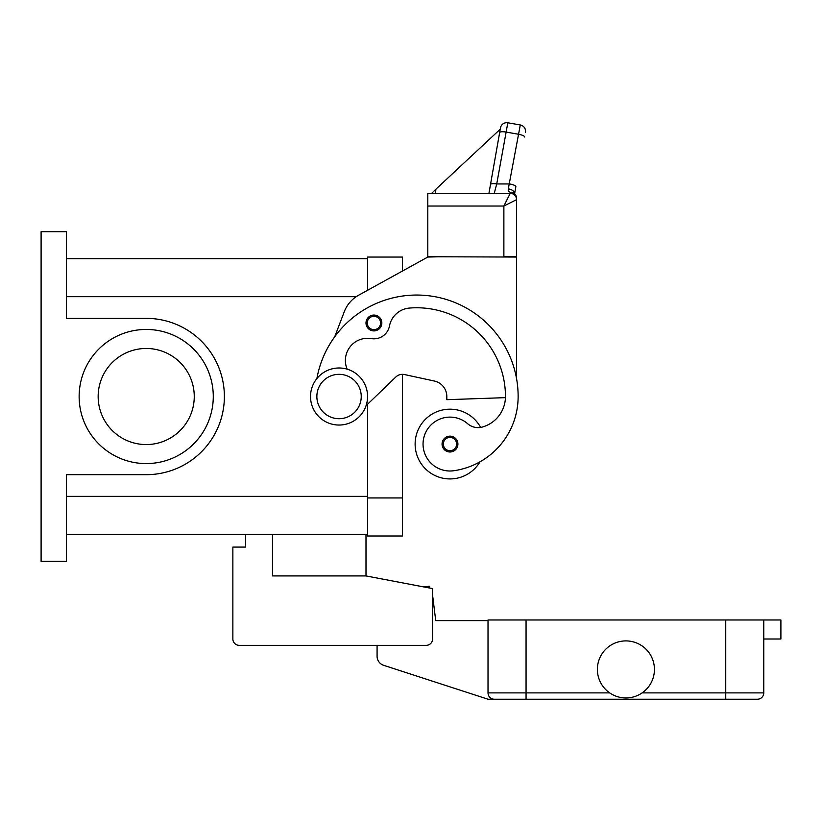 <?xml version="1.0" encoding="UTF-8"?>
<svg xmlns="http://www.w3.org/2000/svg" width="822" height="822" viewBox="0 0 822 822"><rect width="100%" height="100%" fill="white"/><g stroke="black" fill="none" stroke-linecap="round" stroke-linejoin="round"><path stroke-width="1.23" d="M347.161 369.17A22.184 22.184 0 0 1 371.277 338.602A15.844 15.844 0 0 0 389.474 325.985A22.184 22.184 0 0 1 409.448 308.065A88.755 88.755 0 0 1 505.458 396.523A31.698 31.698 0 0 1 482.37 427.029A15.844 15.844 0 0 1 467.667 423.731A26.941 26.941 0 0 0 423.32 447.898A26.941 26.941 0 0 0 453.816 470.729A74.977 74.977 0 0 0 518.137 396.523A101.425 101.425 0 0 0 316.881 378.572A101.425 101.425 0 0 1 334.698 336.835L344.305 311.672A31.698 31.698 0 0 1 358.608 295.232L427.8 257.05L402.441 271.044L402.441 257.05L367.578 257.05L367.578 290.279L367.578 258.642L66.459 258.642M66.459 534.403L367.578 534.403L367.578 404.239L367.578 535.985L402.441 535.985L402.441 374.329A9.504 9.504 0 0 1 404.455 374.544A9.504 9.504 0 0 0 395.844 376.99L366.057 405.708M41.1 231.701L66.459 231.701L66.459 318.361L146.203 318.361A78.162 78.162 0 0 1 224.375 396.523A78.162 78.162 0 0 1 146.203 474.684L66.459 474.684L66.459 561.344L41.1 561.344L41.1 231.701M194.259 396.523A48.056 48.056 0 0 0 146.203 348.466A48.056 48.056 0 0 0 98.157 396.523A48.056 48.056 0 0 0 146.203 444.568A48.056 48.056 0 0 0 194.259 396.523M213.278 396.523A67.075 67.075 0 0 1 146.203 463.587A67.075 67.075 0 0 1 79.138 396.523A67.075 67.075 0 0 1 146.203 329.447A67.075 67.075 0 0 1 213.278 396.523M479.986 461.82A34.863 34.863 0 0 1 415.12 444.065A34.863 34.863 0 0 1 480.623 427.409M373.918 330.906A7.922 7.922 0 0 1 365.995 322.984A7.922 7.922 0 0 1 373.918 315.062A7.922 7.922 0 0 1 381.84 322.984A7.922 7.922 0 0 1 373.918 330.906M449.983 451.987A7.922 7.922 0 0 1 442.061 444.065A7.922 7.922 0 0 1 449.983 436.143A7.922 7.922 0 0 1 457.916 444.065A7.922 7.922 0 0 1 449.983 451.987M339.044 425.046A28.523 28.523 0 0 0 367.578 396.523A28.523 28.523 0 0 0 339.044 367.989A28.523 28.523 0 0 0 310.521 396.523A28.523 28.523 0 0 0 339.044 425.046M339.044 418.706A22.184 22.184 0 0 0 361.238 396.523A22.184 22.184 0 0 0 339.044 374.329A22.184 22.184 0 0 0 316.86 396.523A22.184 22.184 0 0 0 339.044 418.706M505.438 397.643L446.819 399.687L446.819 396.523A15.844 15.844 0 0 0 434.335 381.028L404.455 374.544M514.613 193.745L515.856 186.686A6.34 1.613 10 0 0 514.13 185.197A6.34 1.613 10 0 0 509.609 183.943L496.735 183.943L494.248 193.345L488.936 193.345L500.464 127.924L490.498 184.488A6.34 1.613 10 0 1 492.419 183.686A6.34 1.613 10 0 1 496.735 183.943L507.811 122.776L520.295 124.975A6.34 6.34 0 0 1 524.395 127.585A6.34 6.34 0 0 0 520.295 124.975L508.294 188.916L508.243 190.725L510.215 192.43L510.215 193.345L427.8 193.345L427.8 256.741L516.545 257.05L516.545 378.665M427.8 257.05L440.479 256.741M510.215 193.345A6.34 6.34 0 0 1 514.695 195.204A6.34 6.34 0 0 0 510.215 193.345A6.34 6.34 0 0 1 514.695 195.204A6.34 6.34 0 0 0 510.215 193.345L503.876 206.024L503.876 256.741L516.545 256.741L516.545 198.318A6.34 5.888 180 0 0 510.215 192.43A6.34 4.798 -62.3 0 1 513.154 192.697A6.34 4.798 -62.3 0 1 513.185 192.718M427.8 206.024L503.876 206.024L516.545 199.684A6.34 6.34 0 0 0 514.695 195.204A6.34 6.34 0 0 1 516.545 199.684A6.34 6.34 0 0 0 514.695 195.204M507.811 122.776A6.34 6.34 0 0 0 500.464 127.924A6.34 6.34 0 0 1 507.811 122.776M490.498 184.488L488.936 193.345M500.413 128.222L500.249 129.188L435.999 189.091L435.259 193.345M435.999 189.091L431.684 193.345M500.249 129.188L440.561 184.847M508.294 188.916A6.34 4.089 10 0 1 514.582 193.725M524.395 127.585A6.34 6.34 0 0 1 525.443 132.321A6.34 6.34 0 0 0 524.395 127.585M365.995 534.403L365.995 575.924L272.483 575.924L272.483 534.403M365.995 575.924L432.557 588.603L432.557 639.002A6.34 6.34 0 0 1 426.217 645.342L239.202 645.342A6.34 6.34 0 0 1 232.862 639.002L232.862 547.082L245.542 547.082L245.542 534.403M763.782 639.002L780.9 639.002L780.9 619.983L488.021 619.983L488.021 692.884A6.34 6.34 0 0 0 494.361 699.224L526.059 699.224L488.021 699.224L383.658 665.317A9.504 9.504 0 0 1 377.082 656.264L377.082 645.342L239.202 645.342M432.557 588.603L432.557 596.361A3.165 3.165 0 0 1 432.875 597.409L435.722 620.61L488.021 620.61M232.862 639.002L232.862 600.964M423.566 586.887L429.526 586.24L429.731 588.059M526.059 619.983L526.059 699.224L757.442 699.224A6.34 6.34 0 0 0 761.922 697.364A6.34 6.34 0 0 1 757.442 699.224M763.782 619.983L763.782 692.884A6.34 6.34 0 0 1 761.922 697.364A6.34 6.34 0 0 0 763.782 692.884L725.744 692.884L725.744 699.224M654.435 669.427A28.523 28.523 0 0 1 625.902 697.95A28.523 28.523 0 0 1 597.378 669.427A28.523 28.523 0 0 1 625.902 640.903A28.523 28.523 0 0 1 654.435 669.427M402.441 497.947L367.578 497.947M66.459 296.68L356.234 296.68M66.459 496.365L367.578 496.365M373.918 329.643A6.658 6.658 0 0 0 380.576 322.984A6.658 6.658 0 0 0 373.918 316.326A6.658 6.658 0 0 0 367.259 322.984A6.658 6.658 0 0 0 373.918 329.643M449.983 450.723A6.658 6.658 0 0 0 456.642 444.065A6.658 6.658 0 0 0 449.983 437.407A6.658 6.658 0 0 0 443.335 444.065A6.658 6.658 0 0 0 449.983 450.723M499.653 132.568A6.34 1.613 -170 0 1 501.574 131.777A6.34 1.613 -170 0 1 505.89 132.034L518.374 134.233A6.34 1.613 10 0 1 522.895 135.486A6.34 1.613 10 0 1 524.621 136.976M725.744 619.983L725.744 692.884L642.136 692.884M609.667 692.884L488.021 692.884M516.545 198.318A6.34 6.34 0 0 0 513.154 192.697"/></g></svg>

